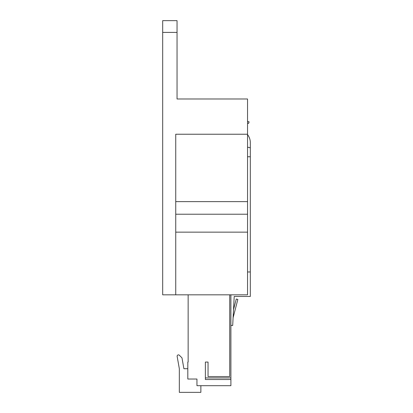 <?xml version="1.0" encoding="UTF-8"?>
<svg xmlns="http://www.w3.org/2000/svg" width="413" height="413" viewBox="0 0 413 413"><rect width="100%" height="100%" fill="white"/><g stroke="black" fill="none" stroke-linecap="round" stroke-linejoin="round"><path stroke-width="0.62" d="M250.319 210.449L250.319 208.219M250.319 185.964L250.319 178.313M250.319 190.599L250.319 189.453M247.542 202.778L247.542 134.602A13.056 13.056 93.3 0 1 250.319 142.65L250.319 296.457L234.212 296.457L232.689 325.506L230.898 325.408M250.319 189.505L250.319 191.534M250.319 190.434L250.319 193.026M250.319 196.924L250.319 204.574M162.681 32.4L162.681 20.65L177.043 20.65L177.043 32.4L162.681 32.4L162.681 294.825L188.142 294.825L188.142 362.062M226.396 385.69L216.995 385.69L230.898 385.69L230.898 379.521L205.375 379.521L205.375 362.062L208.049 362.062L208.049 376.553L229.721 376.553L229.721 294.825L229.721 376.553M250.319 271.976L247.542 271.976L247.542 156.759L250.319 156.759M247.542 134.602L247.542 123.048L248.574 123.425L249.132 121.892L247.542 121.314L247.542 98.986L247.542 275.239M177.043 33.706L177.043 79.399L177.043 33.706M162.681 294.825L247.542 294.825L247.542 201.627L175.737 201.627L175.737 134.235L247.542 134.235M175.737 294.825L175.737 232.152L247.542 232.152M175.737 232.152L175.737 214.218L247.542 214.218M175.737 214.218L175.737 201.627M177.043 32.4L177.043 98.986L247.542 98.986M187.812 362.062L187.812 379.031L187.812 368.721L183.899 368.721L181.988 357.88L179.366 355.263A1.306 1.306 92.5 0 0 177.156 356.414L179.33 368.721L179.33 392.35L200.868 392.35L200.868 385.69L196.955 385.69L230.898 385.69L230.898 346.326L230.898 383.114M196.955 379.031L187.812 379.031L196.955 379.031L196.955 385.69M205.375 362.062L205.375 379.521M230.898 379.521L230.898 377.921L205.375 377.921M230.898 294.825L230.898 377.921M250.319 147.839L247.542 147.142M247.542 121.314L249.132 121.892L248.574 123.425M241.321 296.457L234.212 296.457L233.526 309.605L236.272 299.017L237.852 299.425L233.118 317.685M250.319 190.032L250.319 188.896M250.319 210.635L250.319 211.446M250.319 190.233L250.319 187.801M250.319 192.871L250.319 191.451"/></g></svg>
